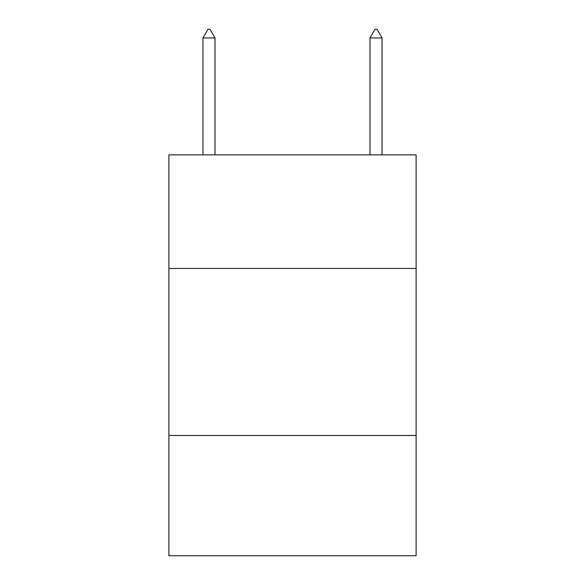 <?xml version="1.0" encoding="UTF-8"?>
<svg xmlns="http://www.w3.org/2000/svg" width="585" height="585" viewBox="0 0 585 585"><rect width="100%" height="100%" fill="white"/><g stroke="black" fill="none" stroke-linecap="round" stroke-linejoin="round"><path stroke-width="0.88" d="M416.11 268.449L416.11 154.864L168.889 154.864L168.889 268.449L416.11 268.449L416.11 555.75L168.889 555.75L168.889 268.449M416.11 435.481L168.889 435.481M214.995 37.937L209.986 29.25L207.982 29.25L202.966 37.937L214.995 37.937L214.995 154.864M202.966 37.937L202.966 154.864M375.014 29.25L377.018 29.25L382.034 37.937L370.005 37.937L375.014 29.25M382.034 154.864L382.034 37.937M370.005 154.864L370.005 37.937"/></g></svg>
